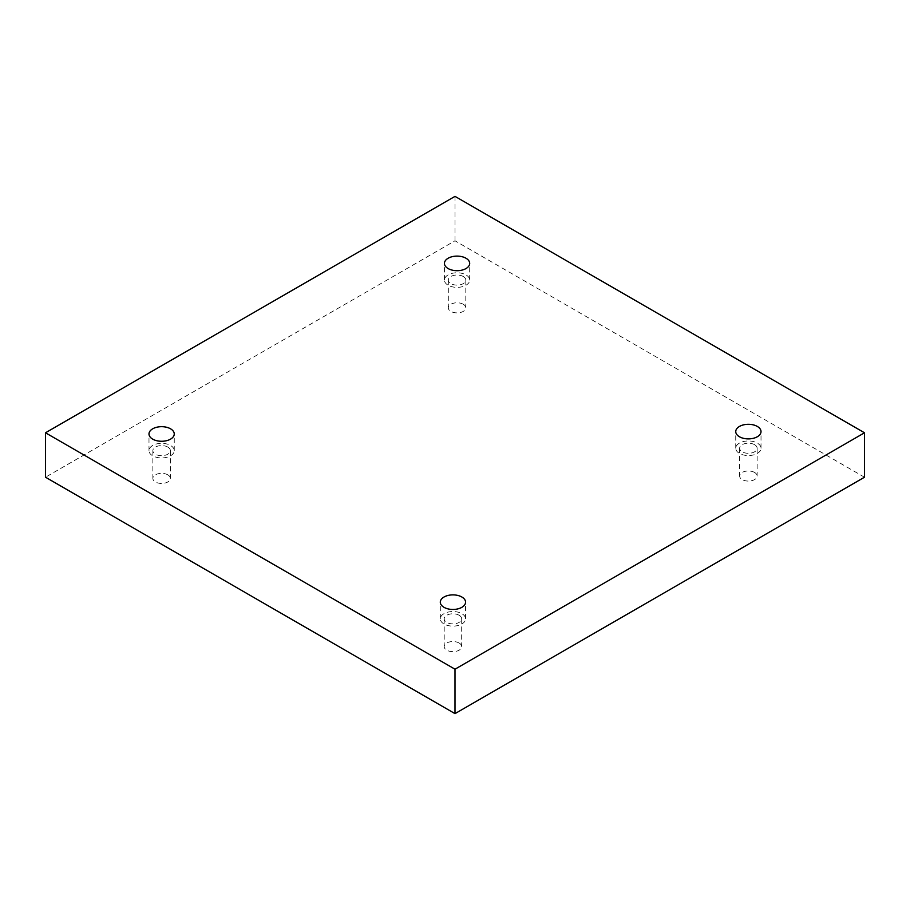 <?xml version="1.0" encoding="UTF-8"?>
<svg xmlns="http://www.w3.org/2000/svg" width="910" height="910" viewBox="0 0 910 910"><rect width="100%" height="100%" fill="white"/><g stroke="black" fill="none" stroke-linecap="round" stroke-linejoin="round"><path stroke-width="0.68" stroke-dasharray="4.55 3.41" d="M754.572 472.449A8.747 5.051 180 0 1 757.131 476.021A8.747 5.051 180 0 1 748.384 481.072A8.747 5.051 180 0 1 739.637 476.021A8.747 5.051 180 0 1 745.04 471.357A8.747 5.051 180 0 1 754.572 472.449M459.118 643.029A8.747 5.051 180 0 1 461.688 646.601A8.747 5.051 180 0 1 452.941 651.651A8.747 5.051 180 0 1 444.194 646.601A8.747 5.051 180 0 1 449.597 641.937A8.747 5.051 180 0 1 459.118 643.029M167.804 474.838A8.747 5.051 180 0 1 170.363 478.41A8.747 5.051 180 0 1 161.616 483.449A8.747 5.051 180 0 1 152.869 478.41A8.747 5.051 180 0 1 158.272 473.735A8.747 5.051 180 0 1 167.804 474.838M463.247 304.259A8.747 5.051 180 0 1 465.806 307.83A8.747 5.051 180 0 1 457.059 312.881A8.747 5.051 180 0 1 448.311 307.83A8.747 5.051 180 0 1 453.715 303.166A8.747 5.051 180 0 1 463.247 304.259M864.5 477.215L455 240.797L45.5 477.215M455 196.367L455 240.797M463.247 276.492A8.747 5.051 180 0 1 465.806 280.064A8.747 5.051 180 0 1 457.059 285.114A8.747 5.051 180 0 1 448.311 280.064A8.747 5.051 180 0 1 453.715 275.4A8.747 5.051 180 0 1 463.247 276.492M448.129 274.911A12.626 7.291 0 0 0 444.433 280.064A12.626 7.291 0 0 0 457.059 287.355A12.626 7.291 0 0 0 469.697 280.064A12.626 7.291 0 0 0 461.893 273.33A12.626 7.291 0 0 0 448.129 274.911M167.804 447.072A8.747 5.051 180 0 1 170.363 450.632A8.747 5.051 180 0 1 161.616 455.683A8.747 5.051 180 0 1 152.869 450.632A8.747 5.051 180 0 1 158.272 445.968A8.747 5.051 180 0 1 167.804 447.072M152.687 445.479A12.626 7.291 0 0 0 148.99 450.632A12.626 7.291 0 0 0 161.616 457.935A12.626 7.291 0 0 0 174.254 450.632A12.626 7.291 0 0 0 166.45 443.898A12.626 7.291 0 0 0 152.687 445.479M459.118 615.262A8.747 5.051 180 0 1 461.688 618.834A8.747 5.051 180 0 1 452.941 623.873A8.747 5.051 180 0 1 444.194 618.834A8.747 5.051 180 0 1 449.597 614.17A8.747 5.051 180 0 1 459.118 615.262M444.012 613.67A12.626 7.291 0 0 0 440.303 618.834A12.626 7.291 0 0 0 452.941 626.125A12.626 7.291 0 0 0 465.567 618.834A12.626 7.291 0 0 0 457.775 612.089A12.626 7.291 0 0 0 444.012 613.67M754.572 444.683A8.747 5.051 180 0 1 757.131 448.255A8.747 5.051 180 0 1 748.384 453.305A8.747 5.051 180 0 1 739.637 448.255A8.747 5.051 180 0 1 745.04 443.591A8.747 5.051 180 0 1 754.572 444.683M739.455 443.102A12.626 7.291 0 0 0 735.746 448.255A12.626 7.291 0 0 0 748.384 455.546A12.626 7.291 0 0 0 761.01 448.255A12.626 7.291 0 0 0 753.218 441.521A12.626 7.291 0 0 0 739.455 443.102M448.311 280.064L448.311 307.83M465.806 280.064L465.806 307.83M469.697 280.064L469.697 263.399M444.433 280.064L444.433 263.399M152.869 450.632L152.869 478.41M170.363 450.632L170.363 478.41M174.254 450.632L174.254 433.979M148.99 450.632L148.99 433.979M444.194 618.834L444.194 646.601M461.688 618.834L461.688 646.601M465.567 618.834L465.567 602.17M440.303 618.834L440.303 602.17M739.637 448.255L739.637 476.021M757.131 448.255L757.131 476.021M761.01 448.255L761.01 431.59M735.746 448.255L735.746 431.59"/><path stroke-width="1.36" d="M455 713.633L864.5 477.215L864.5 432.785L455 196.367L45.5 432.785L45.5 477.215L455 713.633L455 669.203L864.5 432.785M45.5 432.785L455 669.203M739.455 426.437A12.626 7.291 180 0 1 753.218 424.856A12.626 7.291 180 0 1 761.01 431.59A12.626 7.291 180 0 1 748.384 438.893A12.626 7.291 180 0 1 735.746 431.59A12.626 7.291 180 0 1 739.455 426.437M444.012 597.017A12.626 7.291 180 0 1 457.775 595.436A12.626 7.291 180 0 1 465.567 602.17A12.626 7.291 180 0 1 452.941 609.461A12.626 7.291 180 0 1 440.303 602.17A12.626 7.291 180 0 1 444.012 597.017M152.687 428.815A12.626 7.291 180 0 1 166.45 427.234A12.626 7.291 180 0 1 174.254 433.979A12.626 7.291 180 0 1 161.616 441.27A12.626 7.291 180 0 1 148.99 433.979A12.626 7.291 180 0 1 152.687 428.815M448.129 258.247A12.626 7.291 180 0 1 461.893 256.665A12.626 7.291 180 0 1 469.697 263.399A12.626 7.291 180 0 1 457.059 270.691A12.626 7.291 180 0 1 444.433 263.399A12.626 7.291 180 0 1 448.129 258.247"/></g></svg>
